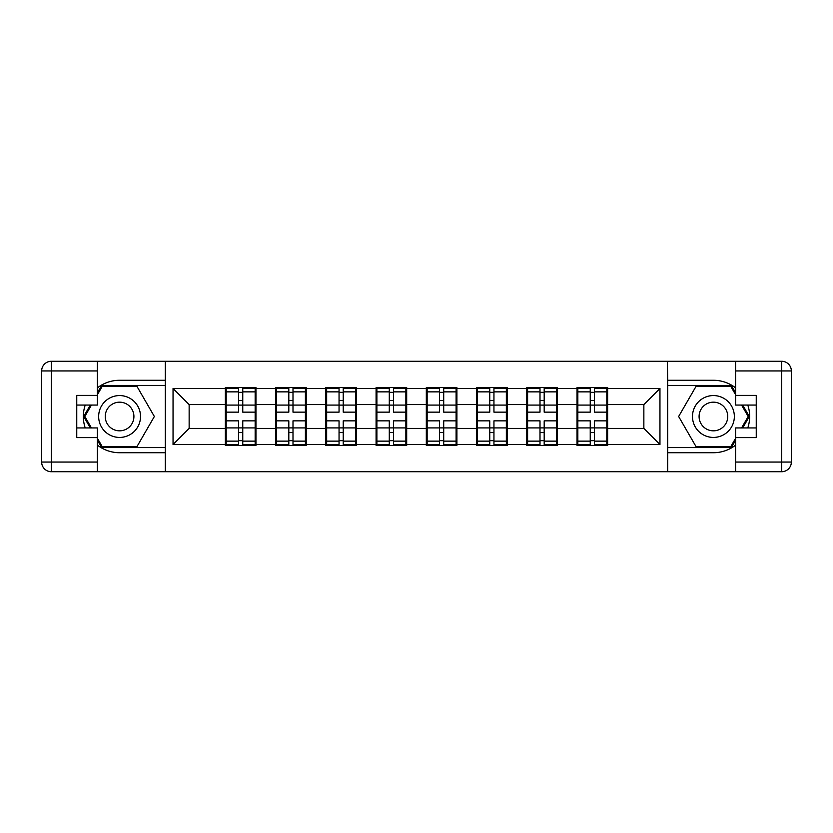 <?xml version="1.0" encoding="UTF-8"?>
<svg xmlns="http://www.w3.org/2000/svg" width="833" height="833" viewBox="0 0 833 833"><rect width="100%" height="100%" fill="white"/><g stroke="black" fill="none" stroke-linecap="round" stroke-linejoin="round"><path stroke-width="1.25" d="M97.367 445.114A36.225 36.225 0 0 0 119.588 452.725L165.309 452.725L165.309 471.728L667.691 471.728L667.691 452.725L713.412 452.725A36.225 36.225 0 0 0 735.633 445.114M607.632 414.084L606.82 414.084M577.842 414.084L577.04 414.084M577.04 418.916L577.842 418.916M606.82 418.916L607.632 418.916M557.392 414.084L556.59 414.084M527.601 414.084L526.8 414.084M526.8 418.916L527.601 418.916M556.59 418.916L557.392 418.916M507.151 414.084L506.349 414.084M477.361 414.084L476.559 414.084M476.559 418.916L477.361 418.916M506.349 418.916L507.151 418.916M456.911 414.084L456.109 414.084M427.131 414.084L426.319 414.084M426.319 418.916L427.131 418.916M456.109 418.916L456.911 418.916M406.681 414.084L405.869 414.084M376.891 414.084L376.089 414.084M376.089 418.916L376.891 418.916M405.869 418.916L406.681 418.916M356.441 414.084L355.639 414.084M326.651 414.084L325.849 414.084M325.849 418.916L326.651 418.916M355.639 418.916L356.441 418.916M306.2 414.084L305.399 414.084M276.41 414.084L275.608 414.084M275.608 418.916L276.41 418.916M305.399 418.916L306.2 418.916M735.633 387.886A36.225 36.225 0 0 0 713.412 380.275L667.691 380.275L667.368 361.272L667.368 471.728M667.368 361.272L165.309 361.272L165.309 380.275L119.588 380.275A36.225 36.225 0 0 0 97.367 387.886M165.632 471.728L165.632 361.272M643.857 428.412L643.857 404.588L607.632 404.588L607.632 428.412L643.857 428.412L659.955 444.52L659.955 388.48L607.632 388.48L607.632 387.512L577.04 387.512L577.04 404.588L557.392 404.588L557.392 428.412L577.04 428.412L577.04 404.588M659.955 444.52L607.632 444.52L607.632 445.488L577.04 445.488L577.04 444.52L557.392 444.52L557.392 445.488L526.8 445.488L526.8 444.52L507.151 444.52L507.151 445.488L476.559 445.488L476.559 444.52L456.911 444.52L456.911 445.488L426.319 445.488L426.319 444.52L406.681 444.52L406.681 445.488L376.089 445.488L376.089 444.52L356.441 444.52L356.441 445.488L325.849 445.488L325.849 444.52L306.2 444.52L306.2 445.488L275.608 445.488L275.608 444.52L255.96 444.52L255.96 445.488L225.368 445.488L225.368 444.52L173.045 444.52L173.045 388.48L225.368 388.48L225.368 404.588L189.143 404.588L189.143 428.412L225.368 428.412L225.368 404.588M577.04 388.48L557.392 388.48L557.392 387.512L526.8 387.512L526.8 388.48L507.151 388.48L507.151 387.512L476.559 387.512L476.559 388.48L456.911 388.48L456.911 387.512L426.319 387.512L426.319 388.48L406.681 388.48L406.681 387.512L376.089 387.512L376.089 388.48L356.441 388.48L356.441 387.512L325.849 387.512L325.849 388.48L306.2 388.48L306.2 387.512L275.608 387.512L275.608 388.48L255.96 388.48L255.96 387.512L225.368 387.512L225.368 388.48M577.04 428.412L577.04 444.52M557.392 428.412L557.392 444.52M557.392 388.48L557.392 404.588M507.151 428.412L526.8 428.412L526.8 404.588L507.151 404.588L507.151 444.52M526.8 428.412L526.8 444.52M526.8 388.48L526.8 404.588M507.151 388.48L507.151 404.588M456.911 428.412L476.559 428.412L476.559 404.588L456.911 404.588L456.911 444.52M476.559 428.412L476.559 444.52M476.559 388.48L476.559 404.588M456.911 388.48L456.911 404.588M406.681 428.412L426.319 428.412L426.319 404.588L406.681 404.588L406.681 444.52M426.319 428.412L426.319 444.52M426.319 388.48L426.319 404.588M406.681 388.48L406.681 404.588M356.441 428.412L376.089 428.412L376.089 404.588L356.441 404.588L356.441 444.52M376.089 428.412L376.089 444.52M376.089 388.48L376.089 404.588M356.441 388.48L356.441 404.588M306.2 428.412L325.849 428.412L325.849 404.588L306.2 404.588L306.2 444.52M325.849 428.412L325.849 444.52M325.849 388.48L325.849 404.588M306.2 388.48L306.2 404.588M255.96 428.412L275.608 428.412L275.608 404.588L255.96 404.588L255.96 444.52M275.608 428.412L275.608 444.52M275.608 388.48L275.608 404.588M255.96 388.48L255.96 404.588M255.96 414.084L255.158 414.084M226.18 414.084L225.368 414.084M225.368 418.916L226.18 418.916M255.158 418.916L255.96 418.916M225.368 428.412L225.368 444.52M189.143 428.412L173.045 444.52M173.045 388.48L189.143 404.588M607.632 428.412L607.632 444.52M607.632 388.48L607.632 404.588M659.955 388.48L643.857 404.588M226.18 405.088L238.571 405.088L238.571 388.324L226.18 388.324L226.18 420.852L238.571 420.852L238.571 427.912L242.757 427.881L242.757 420.852L255.158 420.852L255.158 388.324L242.757 388.324L242.757 391.864L255.158 391.864M238.571 400.423L242.757 400.423M242.757 392.343L238.571 392.343M226.18 412.148L238.571 412.148L238.571 405.088L242.757 405.119L242.757 412.148L255.158 412.148M226.18 391.864L238.571 391.864M238.571 440.657L242.757 440.657M238.571 432.577L242.757 432.577M226.18 444.676L238.571 444.676L238.571 441.136L226.18 441.136L226.18 444.676M226.18 420.852L226.18 427.912L238.571 427.912L238.571 441.136M226.18 427.912L226.18 441.136M255.158 420.852L255.158 444.676L242.757 444.676L242.757 441.136L255.158 441.136M255.158 427.912L242.757 427.912L242.757 441.136M255.158 405.088L242.757 405.088L242.757 391.864M276.41 405.088L288.812 405.088L288.812 388.324L276.41 388.324L276.41 420.852L288.812 420.852L288.812 427.912L292.997 427.881L292.997 420.852L305.399 420.852L305.399 388.324L292.997 388.324L292.997 391.864L305.399 391.864M288.812 400.423L292.997 400.423M292.997 392.343L288.812 392.343M276.41 412.148L288.812 412.148L288.812 405.088L292.997 405.119L292.997 412.148L305.399 412.148M276.41 391.864L288.812 391.864M288.812 440.657L292.997 440.657M288.812 432.577L292.997 432.577M276.41 444.676L288.812 444.676L288.812 441.136L276.41 441.136L276.41 444.676M276.41 420.852L276.41 427.912L288.812 427.912L288.812 441.136M276.41 427.912L276.41 441.136M305.399 420.852L305.399 444.676L292.997 444.676L292.997 441.136L305.399 441.136M305.399 427.912L292.997 427.912L292.997 441.136M305.399 405.088L292.997 405.088L292.997 391.864M326.651 405.088L339.052 405.088L339.052 388.324L326.651 388.324L326.651 420.852L339.052 420.852L339.052 427.912L343.238 427.881L343.238 420.852L355.639 420.852L355.639 388.324L343.238 388.324L343.238 391.864L355.639 391.864M339.052 400.423L343.238 400.423M343.238 392.343L339.052 392.343M326.651 412.148L339.052 412.148L339.052 405.088L343.238 405.119L343.238 412.148L355.639 412.148M326.651 391.864L339.052 391.864M339.052 440.657L343.238 440.657M339.052 432.577L343.238 432.577M326.651 444.676L339.052 444.676L339.052 441.136L326.651 441.136L326.651 444.676M326.651 420.852L326.651 427.912L339.052 427.912L339.052 441.136M326.651 427.912L326.651 441.136M355.639 420.852L355.639 444.676L343.238 444.676L343.238 441.136L355.639 441.136M355.639 427.912L343.238 427.912L343.238 441.136M355.639 405.088L343.238 405.088L343.238 391.864M376.891 405.088L389.292 405.088L389.292 388.324L376.891 388.324L376.891 420.852L389.292 420.852L389.292 427.912L393.478 427.881L393.478 420.852L405.869 420.852L405.869 388.324L393.478 388.324L393.478 391.864L405.869 391.864M389.292 400.423L393.478 400.423M393.478 392.343L389.292 392.343M376.891 412.148L389.292 412.148L389.292 405.088L393.478 405.119L393.478 412.148L405.869 412.148M376.891 391.864L389.292 391.864M389.292 440.657L393.478 440.657M389.292 432.577L393.478 432.577M376.891 444.676L389.292 444.676L389.292 441.136L376.891 441.136L376.891 444.676M376.891 420.852L376.891 427.912L389.292 427.912L389.292 441.136M376.891 427.912L376.891 441.136M405.869 420.852L405.869 444.676L393.478 444.676L393.478 441.136L405.869 441.136M405.869 427.912L393.478 427.912L393.478 441.136M405.869 405.088L393.478 405.088L393.478 391.864M427.131 405.088L439.522 405.088L439.522 388.324L427.131 388.324L427.131 420.852L439.522 420.852L439.522 427.912L443.708 427.881L443.708 420.852L456.109 420.852L456.109 388.324L443.708 388.324L443.708 391.864L456.109 391.864M439.522 400.423L443.708 400.423M443.708 392.343L439.522 392.343M427.131 412.148L439.522 412.148L439.522 405.088L443.708 405.119L443.708 412.148L456.109 412.148M427.131 391.864L439.522 391.864M439.522 440.657L443.708 440.657M439.522 432.577L443.708 432.577M427.131 444.676L439.522 444.676L439.522 441.136L427.131 441.136L427.131 444.676M427.131 420.852L427.131 427.912L439.522 427.912L439.522 441.136M427.131 427.912L427.131 441.136M456.109 420.852L456.109 444.676L443.708 444.676L443.708 441.136L456.109 441.136M456.109 427.912L443.708 427.912L443.708 441.136M456.109 405.088L443.708 405.088L443.708 391.864M477.361 405.088L489.762 405.088L489.762 388.324L477.361 388.324L477.361 420.852L489.762 420.852L489.762 427.912L493.948 427.881L493.948 420.852L506.349 420.852L506.349 388.324L493.948 388.324L493.948 391.864L506.349 391.864M489.762 400.423L493.948 400.423M493.948 392.343L489.762 392.343M477.361 412.148L489.762 412.148L489.762 405.088L493.948 405.119L493.948 412.148L506.349 412.148M477.361 391.864L489.762 391.864M489.762 440.657L493.948 440.657M489.762 432.577L493.948 432.577M477.361 444.676L489.762 444.676L489.762 441.136L477.361 441.136L477.361 444.676M477.361 420.852L477.361 427.912L489.762 427.912L489.762 441.136M477.361 427.912L477.361 441.136M506.349 420.852L506.349 444.676L493.948 444.676L493.948 441.136L506.349 441.136M506.349 427.912L493.948 427.912L493.948 441.136M506.349 405.088L493.948 405.088L493.948 391.864M109.113 434.628A20.929 20.929 0 0 0 137.716 426.965A20.929 20.929 0 0 0 130.052 398.372A20.929 20.929 0 0 0 101.459 406.035A20.929 20.929 0 0 0 109.113 434.628M112.413 428.912A14.328 14.328 0 0 0 131.989 423.664A14.328 14.328 0 0 0 126.751 404.088A14.328 14.328 0 0 0 107.176 409.336A14.328 14.328 0 0 0 112.413 428.912M97.367 394.769L102.199 386.387L136.966 386.387L154.355 416.5L136.966 446.613L102.199 446.613L97.367 438.231M91.411 427.933L84.81 416.5L91.411 405.067M702.948 434.628A20.929 20.929 0 0 0 731.541 426.965A20.929 20.929 0 0 0 723.887 398.372A20.929 20.929 0 0 0 695.284 406.035A20.929 20.929 0 0 0 702.948 434.628M706.249 428.912A14.328 14.328 0 0 0 725.824 423.664A14.328 14.328 0 0 0 720.587 404.088A14.328 14.328 0 0 0 701.011 409.336A14.328 14.328 0 0 0 706.249 428.912M735.633 438.231L730.801 446.613L696.034 446.613L678.645 416.5L696.034 386.387L730.801 386.387L735.633 394.769M741.589 405.067L748.19 416.5L741.589 427.933M85.205 405.067A36.225 36.225 0 0 0 85.205 427.933M165.309 361.272L97.367 361.272L97.367 405.067L76.751 405.067M165.309 471.728L51.313 471.728A9.663 9.663 0 0 1 41.65 462.065L41.65 370.935A9.663 9.663 0 0 1 51.313 361.272L97.367 361.272M165.309 452.725L165.309 380.275M76.751 427.933L97.367 427.933L97.367 471.728M97.367 395.404L76.751 395.404L76.751 437.596L97.367 437.596M165.309 385.419L101.636 385.419L97.367 392.832M97.367 440.168L101.636 447.581L165.309 447.581M90.297 405.067L83.696 416.5L90.297 427.933M747.795 427.933A36.225 36.225 0 0 0 747.795 405.067M667.691 471.728L735.633 471.728L735.633 427.933L756.249 427.933M667.691 361.272L781.687 361.272A9.663 9.663 0 0 1 791.35 370.935L791.35 462.065A9.663 9.663 0 0 1 781.687 471.728L735.633 471.728M667.691 380.275L667.691 452.725M756.249 405.067L735.633 405.067L735.633 361.272M735.633 437.596L756.249 437.596L756.249 395.404L735.633 395.404M667.691 447.581L731.364 447.581L735.633 440.168M735.633 392.832L731.364 385.419L667.691 385.419M742.703 427.933L749.304 416.5L742.703 405.067M527.601 405.088L540.003 405.088L540.003 388.324L527.601 388.324L527.601 420.852L540.003 420.852L540.003 427.912L544.188 427.881L544.188 420.852L556.59 420.852L556.59 388.324L544.188 388.324L544.188 391.864L556.59 391.864M540.003 400.423L544.188 400.423M544.188 392.343L540.003 392.343M527.601 412.148L540.003 412.148L540.003 405.088L544.188 405.119L544.188 412.148L556.59 412.148M527.601 391.864L540.003 391.864M540.003 440.657L544.188 440.657M540.003 432.577L544.188 432.577M527.601 444.676L540.003 444.676L540.003 441.136L527.601 441.136L527.601 444.676M527.601 420.852L527.601 427.912L540.003 427.912L540.003 441.136M527.601 427.912L527.601 441.136M556.59 420.852L556.59 444.676L544.188 444.676L544.188 441.136L556.59 441.136M556.59 427.912L544.188 427.912L544.188 441.136M556.59 405.088L544.188 405.088L544.188 391.864M577.842 405.088L590.243 405.088L590.243 388.324L577.842 388.324L577.842 420.852L590.243 420.852L590.243 427.912L594.429 427.881L594.429 420.852L606.82 420.852L606.82 388.324L594.429 388.324L594.429 391.864L606.82 391.864M590.243 400.423L594.429 400.423M594.429 392.343L590.243 392.343M577.842 412.148L590.243 412.148L590.243 405.088L594.429 405.119L594.429 412.148L606.82 412.148M577.842 391.864L590.243 391.864M590.243 440.657L594.429 440.657M590.243 432.577L594.429 432.577M577.842 444.676L590.243 444.676L590.243 441.136L577.842 441.136L577.842 444.676M577.842 420.852L577.842 427.912L590.243 427.912L590.243 441.136M577.842 427.912L577.842 441.136M606.82 420.852L606.82 444.676L594.429 444.676L594.429 441.136L606.82 441.136M606.82 427.912L594.429 427.912L594.429 441.136M606.82 405.088L594.429 405.088L594.429 391.864M97.367 370.935L51.313 370.935L51.313 462.065L97.367 462.065M41.65 370.935L51.313 370.935L51.313 361.272M51.313 471.728L51.313 462.065L41.65 462.065M735.633 462.065L781.687 462.065L781.687 370.935L735.633 370.935M791.35 462.065L781.687 462.065L781.687 471.728M781.687 361.272L781.687 370.935L791.35 370.935"/></g></svg>
